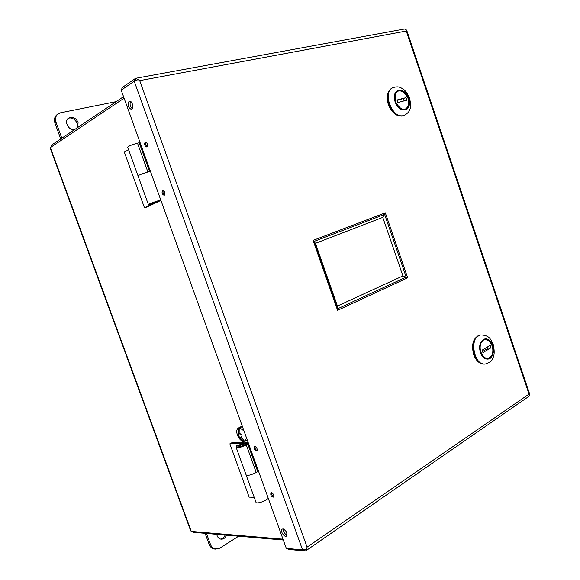 <?xml version="1.0" encoding="UTF-8"?>
<svg xmlns="http://www.w3.org/2000/svg" width="580" height="580" viewBox="0 0 580 580"><rect width="100%" height="100%" fill="white"/><g stroke="black" fill="none" stroke-linecap="round" stroke-linejoin="round"><path stroke-width="0.87" d="M240.686 426.815L242.266 426.148M240.417 426.952L242.476 426.728L240.816 426.764L238.358 428.047M246.551 438.038L244.738 441.467L241.338 437.465L242.034 435.406L239.946 433.528L239.844 427.902L243.999 430.954M240.714 434.318L238.257 435.638L243.368 441.539C241.577 441.104 239.939 439.684 238.46 437.276L238.025 436.479C236.277 432.542 236.299 429.78 238.09 428.192L238.489 427.997L238.619 433.76L239.859 433.093M238.619 433.76L238.257 435.638M238.489 427.997L241.142 427.206L239.844 427.902M243.368 441.539L244.224 441.068M239.975 427.83L239.786 427.308M241.49 436.885L240.048 437.668M123.54 96.657L51.511 145.123L51.446 146.834M191.284 531.418L190.653 530.78L50.242 148.277L50.387 147.545L191.284 531.418L282.989 539.161M51.511 145.123L52.004 146.465M124.091 98.194L50.387 147.545M236.481 446.752L236.85 445.679M192.763 531.541L193.575 532.338L283.301 540.016M193.575 532.338L193.299 531.585M243.491 443.192L243.085 442.069L232.036 442.649L229.861 443.83L249.146 497.14L254.17 497.285M252.967 493.964L252.148 491.688M236.843 449.283L236.198 448.086L236.415 445.802L237.532 445.904M241.157 444.048L240.881 443.279L229.861 443.83M246.058 474.781L246.058 474.839C247.674 475.919 251.198 475.063 256.621 472.272M257.701 471.511L258.317 470.909M246.137 475.056L255.939 502.186C255.809 504.411 266.742 500.902 268.243 498.235M243.085 442.069L240.881 443.279M160.928 200.419L146.863 207.075L144.478 207.785L158.427 201.086L151.257 203.587L155.215 202.514L154.062 203.094L148.393 204.581C147.371 204.399 158.412 200.433 160.819 200.107M128.579 149.691L124.337 152.127L144.478 207.785M147.574 202.319L146.711 199.94M130.725 155.636L129.819 153.12M148.371 204.523L138.062 175.994C136.952 175.581 148.001 171.564 150.495 171.477M205.095 533.324L209.155 544.402C210.228 547.107 211.99 548.644 214.44 549.014L219.733 548.202L238.663 536.196M206.465 533.44L210.525 544.54C211.606 547.252 213.375 548.789 215.825 549.166M220.487 539.059C222.611 538.784 224.163 537.442 225.142 535.035M226.526 535.159C225.374 537.899 223.583 539.24 221.154 539.183C219.291 538.929 217.942 537.769 217.123 535.71L216.768 534.325M116.116 101.652L60.639 112.759L57.036 114.644C54.52 116.732 53.839 119.603 54.991 123.264L60.726 138.924M58.123 113.854C55.6 115.942 54.919 118.828 56.079 122.496L61.821 138.185M77.727 127.484L78.09 122.278C75.69 117.74 72.522 116.355 68.563 118.117C63.575 121.227 68.81 131.007 74.66 129.55M76.611 128.238C79.895 123.656 72.95 115.739 68.056 118.537M337.582 310.351L407.675 277.813L385.309 212.831L313.077 240.381L337.582 310.351L337.756 308.741L406.188 277.08L384.62 214.411L314.171 241.381L337.756 308.741L337.422 306.044L402.926 275.935L382.764 217.399L315.462 243.332L337.422 306.044M313.077 240.381L315.462 243.332M385.309 212.831L382.764 217.399M407.675 277.813L402.926 275.935M304.529 549.666L305.007 551L302.557 549.905L306.45 548.941L307.074 547.143L305.993 550.688L529.091 396.234L529.736 394.69L529.025 394.117L406.275 31.044L139.715 80.627L138.047 79.634L139.715 80.627L307.074 547.143L529.025 394.117L529.772 394.364M129.014 101.362C127.361 104.973 128.137 107.655 131.341 109.395C134.277 109.192 132.407 100.572 129.543 101.159L129.014 101.362M130.587 101.42C129.565 104.19 130.145 106.626 132.32 108.728M282.967 528.924L282.076 529.178C279.836 530.78 284.505 537.964 286.535 536.022C287.47 533.02 286.281 530.649 282.967 528.924M283.286 528.975C283.308 531.824 284.548 533.868 287.02 535.108M305.007 551L288.724 549.405L286.295 548.332L302.557 549.905L134.234 81.229L135.365 78.467L136.032 80.323M135.365 78.467L122.337 87.464L121.206 90.175L286.295 548.332M529.808 394.473L406.623 30.066L406.275 31.044L406.457 30.015L404.477 29.015L136.003 78.242L138.047 79.634L134.234 81.229L121.206 90.175M162.639 190.494C161.537 192.712 162.074 194.329 164.234 195.351C165.518 193.263 165.032 191.625 162.784 190.443L162.639 190.494M271.411 492.681L270.925 492.833C270.418 495.32 271.295 496.748 273.564 497.125C274.224 495.218 273.506 493.739 271.411 492.681M254.736 446.353L254.337 446.484C253.692 448.92 254.526 450.377 256.817 450.849C257.556 448.891 256.868 447.39 254.736 446.353M145.196 142.035C144.13 144.26 144.637 145.906 146.704 146.965C148.074 144.949 147.653 143.274 145.442 141.948L145.196 142.035M145.95 142.006C145.218 143.84 145.631 145.391 147.197 146.667M163.299 190.472C162.625 192.328 163.089 193.85 164.698 195.039M254.91 446.361C254.671 448.282 255.403 449.652 257.121 450.479M271.505 492.688C271.353 494.61 272.136 495.958 273.847 496.741M136.003 78.242L135.379 78.496M305.993 550.688L304.993 550.957M239.054 446.527C240.54 445.143 242.686 444.251 245.507 443.83L246.021 444.171M236.219 447.557L246.072 474.832C247.515 475.904 250.901 475.129 256.237 472.49L257.738 471.613L247.805 444.048L246.094 444.135L244.579 444.969C241.577 446.39 239.7 446.854 238.931 446.353C240.163 444.976 242.324 444.041 245.405 443.548L248.479 443.396M247.805 444.048L246.282 444.889C240.91 447.441 237.532 448.267 236.154 447.376C235.85 446.078 244.057 442.409 247.377 442.351L248.095 442.315M257.491 470.916L258.397 470.909M153.577 202.92L157.245 201.514L153.577 202.92M140.121 142.68L139.352 143.122M148.328 171.897L149.596 171.564L139.207 142.738L137.496 143.151C131.645 144.79 128.383 146.167 127.709 147.284L138.04 175.878M485.199 364.03L484.989 364.059C480.421 364.189 476.876 361.021 474.36 354.554C471.866 344.041 473.882 337.524 480.399 335.001L480.573 334.979M480.697 352.473C481.951 355.91 483.792 358.048 486.221 358.904L488.077 359.071C496.545 358.454 493.152 337.219 484.88 338.916C480.363 340.649 478.964 345.173 480.697 352.473M484.336 339.032L489.368 341.091L490.455 342.483M480.312 351.139L480.632 351.031C478.326 342.62 484.815 335.813 489.592 341.417L491.593 344.505L492.42 346.934C493.138 350.11 492.942 352.93 491.818 355.402C488.512 360.1 485.061 359.462 481.473 353.488L481.132 353.604M492.326 354.126L491.702 355.779L487.534 359.107M490.97 347.797L482.959 352.604L482.118 350.146L490.143 345.368L490.97 347.797L488.171 348.188L487.708 346.818M482.589 351.524L488.171 348.188M481.473 353.488L480.632 351.031M478.804 335.479C472.968 338.531 471.257 344.904 473.671 354.605C475.912 360.499 479.138 363.638 483.336 364.03M404.296 115.449L404.129 115.522C397.895 117.008 392.827 113.216 388.926 104.139C386.686 96.15 387.875 90.712 392.493 87.819L392.674 87.739M395.321 101.826C396.626 105.415 398.62 107.938 401.287 109.395L405.855 109.736C414.04 106.698 405.572 86.42 397.793 90.502C394.588 92.503 393.762 96.273 395.321 101.826M397.293 90.777L397.452 90.697C399.156 89.965 400.998 90.233 402.977 91.51L404.47 92.72M394.944 100.565L395.284 100.441C394.48 92.198 397.133 89.306 403.26 91.77L407.61 97.23L408.465 99.746L408.697 104.763C405.623 111.563 401.44 110.976 396.154 102.993L395.821 103.117M408.857 103.218L408.69 105.154C408.233 107.51 407.167 109.076 405.492 109.859L405.318 109.924M405.978 97.657L406.834 100.173L397.822 102.559L396.952 100.006L405.978 97.657L397.104 100.456M404.101 100.898L403.39 98.81M396.154 102.993L395.284 100.441M391.022 88.769C387.107 91.959 386.2 97.179 388.31 104.436C391.804 112.803 396.517 116.653 402.455 115.985M209.155 544.402L210.525 544.54M54.991 123.264L56.079 122.496M256.237 472.49L246.282 444.889M147.9 172.013L137.496 143.151M480.399 335.001L480.776 334.943C468.814 335.943 473.541 366.197 485.373 364.008L484.989 364.059M492.522 345.412C488.454 333.043 476.245 340.061 480.53 352.575C484.778 365.095 496.799 357.635 492.522 345.412M392.493 87.819L392.841 87.66C381.27 92.22 393.436 121.024 404.485 115.369L404.129 115.522M408.617 98.339C404.412 85.55 390.681 88.885 395.125 101.877C399.533 114.862 413.061 111.048 408.617 98.339M247.29 440.089L245.21 441.235M480.776 334.943C490.158 335.32 490.702 339.808 493.297 344.672C494.501 350.371 494.472 354.598 493.217 357.367L491.971 359.76C492.144 360.84 489.948 362.261 485.373 364.008M491.818 355.402L491.702 355.779M392.841 87.66C398.779 85.963 399.497 87.464 400.961 87.797L403.375 89.247C405.514 90.712 407.595 93.692 409.611 98.179C410.85 104.444 410.952 108.119 409.915 109.192C409.719 111.07 407.907 113.129 404.485 115.369M408.697 104.763L408.69 105.154"/></g></svg>
